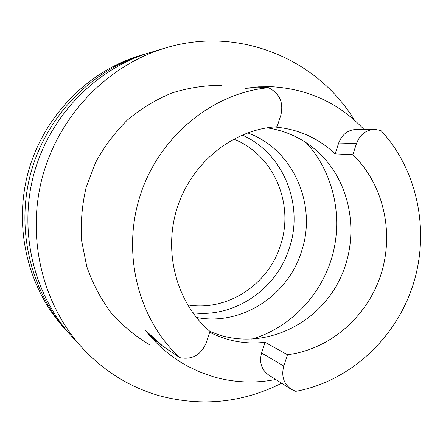 <?xml version="1.0" encoding="UTF-8"?>
<svg xmlns="http://www.w3.org/2000/svg" width="443" height="443" viewBox="0 0 443 443"><rect width="100%" height="100%" fill="white"/><g stroke="black" fill="none" stroke-linecap="round" stroke-linejoin="round"><path stroke-width="0.66" d="M192.76 312.752C234.364 318.157 276.476 289.345 289.235 248.429C304.263 204.965 283.415 152.968 242.105 135.021M266.963 127.833C287.009 130.851 304.402 139.263 319.154 153.062C353.032 185.108 360.608 240.926 337.848 283.132C315.316 325.45 264.903 348.724 220.138 335.268L209.91 331.536M247.565 132.861C293.26 149.092 317.625 205.148 301.351 251.929C287.668 296.14 240.726 326.314 196.327 317.415M268.469 87.708C212.59 93.013 159.746 135.984 140.52 194.394C121.238 252.781 138.044 319.458 179.852 357.684C192.162 359.938 200.928 355.042 206.156 342.987L209.96 331.392C176.558 303.184 162.692 251.729 177.527 206.792C192.279 161.822 233.766 129.14 277.074 126.731L280.851 115.208C283.764 102.466 279.633 93.301 268.469 87.708C262.328 87.553 254.492 87.769 244.951 88.356L258.618 86.85L272.5 86.767C308.754 89.137 339.233 103.352 363.936 129.4M352.827 154.74L335.135 153.859L338.679 143.023L356.51 143.477L352.827 154.74C383.616 184.332 394.503 232.808 380.814 274.898C367.086 316.966 329.769 349.494 287.485 354.721L283.78 366.051C281.178 375.996 283.658 383.754 291.239 389.319L295.769 391.352C349.483 381.456 395.344 339.083 412.81 285.619C430.136 232.093 418.109 170.655 380.925 130.513L374.634 129.356C365.957 129.899 359.915 134.606 356.51 143.477M287.485 354.721L265.08 342.306L261.58 353.01L283.78 366.051M335.135 153.859C317.991 137.79 297.63 128.824 274.056 126.953M209.677 332.25C227.231 341.132 245.699 344.482 265.08 342.306M374.634 129.356L356.189 129.434C347.799 129.954 341.963 134.489 338.679 143.023M179.852 357.684L163.179 346.465L145.415 330.384L155.26 340.18L163.179 346.465M275.723 379.485C254.908 383.516 234.247 382.647 213.736 376.882L200.424 372.258L187.616 366.2C171.325 357.363 157.254 345.424 145.415 330.384M291.239 389.319L268.702 375.033C261.492 369.744 259.116 362.402 261.58 353.01M149.446 344.671C135.06 336.049 122.202 325.323 110.866 312.481C100.627 298.604 92.604 283.337 86.8 266.675L81.606 240.671C80.515 222.774 82.021 205.026 86.125 187.428L95.699 162.293C104.315 146.483 114.936 132.346 127.562 119.876C141.118 108.596 155.864 99.647 171.795 93.03C188.125 87.875 204.677 85.311 221.445 85.344M281.626 383.228C242.997 402.615 202.589 406.884 160.41 396.042C130.375 387.614 104.332 371.561 82.276 347.882C42.057 303.937 25.949 236.484 42.838 175.411C59.849 114.372 108.424 64.883 165.544 47.96C238.345 25.705 317.038 58.62 354.339 120.047M147.757 53.265L145.055 54.04C91.834 69.817 46.786 115.656 31.043 172.139C15.416 228.654 30.384 291.151 67.857 332.112L69.767 334.166M82.276 347.882L71.661 336.276C33.463 294.523 18.191 230.72 34.15 173.003C50.231 115.318 96.209 68.515 150.465 52.435L165.544 47.96M145.055 54.04L140.47 55.403C88.129 70.919 43.874 115.939 28.407 171.408C13.063 226.905 27.776 288.299 64.628 328.579L67.857 332.112M187.583 304.895C227.093 311.722 268.214 284.766 280.369 245.643C294.778 204.179 273.724 154.546 233.622 139.08M306.307 142.823C333.385 172.305 343.225 216.345 332.35 255.794C321.33 295.199 290.198 327.864 251.796 339.161M155.26 340.18L160.482 344.2"/></g></svg>

